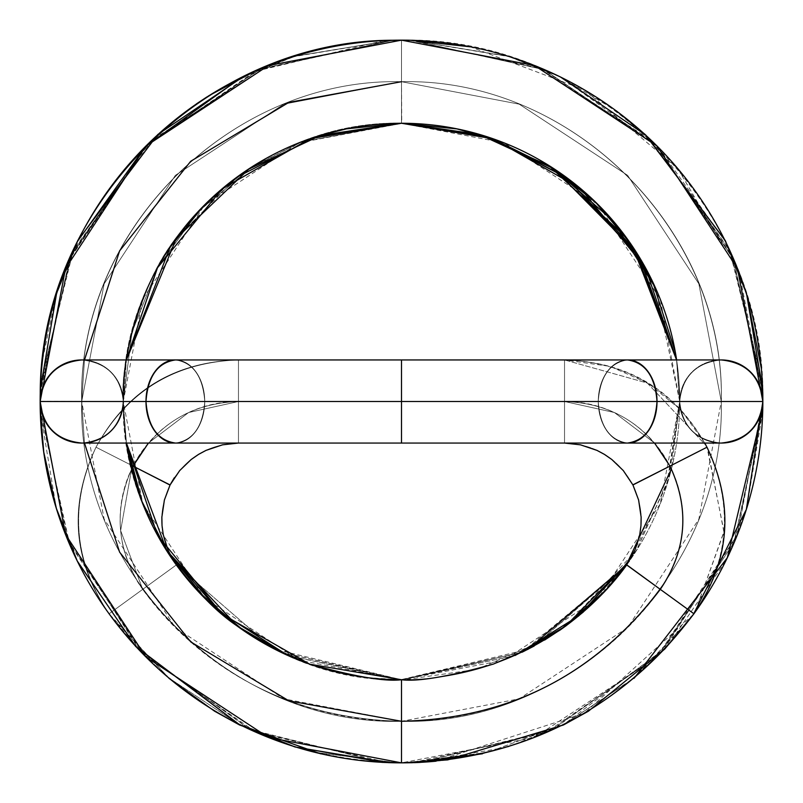 <?xml version="1.0" encoding="UTF-8"?>
<svg xmlns="http://www.w3.org/2000/svg" width="803" height="803" viewBox="0 0 803 803"><rect width="100%" height="100%" fill="white"/><g stroke="black" fill="none" stroke-linecap="round" stroke-linejoin="round"><path stroke-width="0.6" stroke-dasharray="4.01 3.01" d="M693.922 613.773C730.248 560.885 734.594 505.368 706.981 447.221L669.963 466.091C689.897 508.992 686.675 550.085 660.297 589.362C686.675 550.085 689.897 508.992 669.963 466.091L706.981 447.221L669.963 466.091C689.897 508.992 686.675 550.085 660.297 589.362C595.143 674.731 508.881 718.705 401.5 721.295A319.795 319.795 0 0 0 660.297 589.362L693.922 613.773C729.566 560.705 733.922 505.187 706.981 447.221C675.895 391.362 628.408 362.273 564.529 359.945L647.288 383.041L706.128 445.565L647.288 383.041L564.529 359.945L564.529 401.5L564.529 359.945L401.5 359.945L401.5 443.055L401.5 359.945L401.5 443.055L401.5 359.945L81.705 359.945C56.642 362.585 42.79 376.436 40.15 401.5L81.695 401.5C77.66 230.612 230.612 77.66 401.5 81.705C572.248 77.67 725.832 230.612 721.295 401.5L657.015 401.5C655.148 426.564 645.351 440.415 627.625 443.055C609.909 440.415 600.112 426.564 598.245 401.5L679.74 401.5C682.379 376.436 696.231 362.585 721.295 359.945L627.625 359.945A41.555 29.38 -90 0 1 657.015 401.5A41.555 29.38 -90 0 1 627.625 443.055C609.909 440.415 600.112 426.564 598.245 401.5C600.112 376.436 609.909 362.585 627.625 359.945C645.351 362.585 655.148 376.436 657.015 401.5L598.245 401.5C600.112 376.436 609.909 362.585 627.625 359.945L401.5 359.945L401.5 401.5L401.5 359.945L175.375 359.945C157.649 362.585 147.852 376.436 145.985 401.5L40.15 401.51A361.35 361.35 0 0 1 401.5 40.15L402.032 40.15L401.5 40.15L401.5 81.705C572.248 77.67 725.832 230.612 721.295 401.5L598.245 401.5A41.555 29.38 -90 0 1 627.625 359.945C645.351 362.585 655.148 376.436 657.015 401.5C655.148 426.564 645.351 440.415 627.625 443.055A41.555 29.38 -90 0 1 598.245 401.5C600.112 376.436 609.909 362.585 627.625 359.945L401.5 359.945L401.5 401.5L401.5 359.945L401.5 401.5L40.15 401.5L65.525 268.493L145.985 145.985L268.493 65.525L401.5 40.15A361.35 361.35 0 0 1 762.85 401.5L679.74 401.5C682.379 376.436 696.231 362.585 721.295 359.945L627.625 359.945C645.351 362.585 655.148 376.436 657.015 401.5C655.148 426.564 645.351 440.415 627.625 443.055C609.909 440.415 600.112 426.564 598.245 401.5L204.755 401.5L401.5 401.5L401.5 359.945L401.5 401.5L204.755 401.5C202.888 376.436 193.091 362.585 175.375 359.945L81.705 359.945L175.375 359.945C157.649 362.585 147.852 376.436 145.985 401.5C147.852 426.564 157.649 440.415 175.375 443.055C193.091 440.415 202.888 426.564 204.755 401.5L145.985 401.5C147.852 426.564 157.649 440.415 175.375 443.055C193.091 440.415 202.888 426.564 204.755 401.5C202.888 376.436 193.091 362.585 175.375 359.945L81.705 359.945C56.642 362.585 42.79 376.436 40.15 401.5L145.985 401.5C147.852 426.564 157.649 440.415 175.375 443.055L81.705 443.055C106.769 440.415 120.621 426.564 123.26 401.5L204.755 401.5L123.26 401.5C120.621 376.436 106.769 362.585 81.705 359.945L175.375 359.945C157.649 362.585 147.852 376.436 145.985 401.5L40.15 401.5C42.79 426.564 56.642 440.415 81.705 443.055C106.769 440.415 120.621 426.564 123.26 401.5L204.755 401.5C202.888 376.436 193.091 362.585 175.375 359.945L81.705 359.945A41.555 41.555 0 0 1 123.26 401.5C120.621 376.436 106.769 362.585 81.705 359.945L175.375 359.945C157.649 362.585 147.852 376.436 145.985 401.5L40.15 401.5C42.79 426.564 56.642 440.415 81.705 443.055L175.375 443.055C193.091 440.415 202.888 426.564 204.755 401.5L123.26 401.5L126.432 359.945L123.26 401.5L81.695 401.5C77.66 572.248 230.612 725.832 401.5 721.305L401.5 679.74A278.239 278.239 0 0 0 679.74 401.5L598.245 401.5C600.112 376.436 609.909 362.585 627.625 359.945L721.295 359.945L627.625 359.945C645.351 362.585 655.148 376.436 657.015 401.5L721.295 401.5C725.34 230.612 572.388 77.66 401.5 81.705C572.248 77.67 725.822 230.622 721.295 401.5L762.85 401.5A361.35 361.35 0 0 1 401.5 762.85A361.35 361.35 0 0 1 40.15 401.5L145.985 401.5C147.852 426.564 157.649 440.415 175.375 443.055L81.705 443.055C106.769 440.415 120.621 426.564 123.26 401.5L126.432 443.055L123.281 404.873M400.757 123.26L401.5 123.26L401.5 81.705C230.752 77.67 77.168 230.612 81.705 401.5C77.66 572.248 230.612 725.832 401.5 721.305C508.881 718.705 595.143 674.731 660.297 589.362A118.342 118.342 0 0 0 669.963 466.091C646.957 424.747 611.806 403.216 564.529 401.5L564.529 443.055L564.529 401.5L401.5 401.5L401.5 443.055L401.5 359.945L175.375 359.945A41.555 29.38 90 0 0 145.985 401.5C147.852 426.564 157.649 440.415 175.375 443.055C193.091 440.415 202.888 426.564 204.755 401.5C202.888 376.436 193.091 362.585 175.375 359.945C157.649 362.585 147.852 376.436 145.985 401.5A41.555 29.38 90 0 0 175.375 443.055L81.705 443.055L175.375 443.055C193.091 440.415 202.888 426.564 204.755 401.5L81.715 401.5C77.66 230.612 230.612 77.66 401.5 81.705L401.731 123.26M654.575 443.055L614.385 412.521L564.529 401.5C611.806 403.216 646.957 424.747 669.963 466.091L632.935 484.962C618.009 458.142 595.204 444.169 564.529 443.055L564.529 401.5L614.385 412.521L654.575 443.055L614.385 412.521L564.529 401.5A118.342 118.342 0 0 1 669.963 466.091C646.957 424.747 611.806 403.216 564.529 401.5L564.529 359.945L564.529 401.5L401.5 401.5L401.5 443.055L401.5 401.5L401.5 443.055L81.705 443.055C106.769 440.415 120.621 426.564 123.26 401.5A278.239 278.239 0 0 0 401.5 679.74L299.077 660.207L204.755 598.245L142.793 503.913L123.26 401.5A278.239 278.239 0 0 1 126.382 359.945L123.26 401.5L142.793 299.077L204.755 204.755L299.077 142.793L402.273 123.26M655.489 287.886L679.74 401.5C682.379 376.436 696.231 362.585 721.295 359.945C746.358 362.585 760.21 376.436 762.85 401.5C760.21 426.564 746.358 440.415 721.295 443.055L627.625 443.055L721.295 443.055C696.231 440.415 682.379 426.564 679.74 401.5A278.239 278.239 0 0 0 401.5 123.26L401.5 40.15L534.507 65.525L657.015 145.985L737.475 268.493L762.85 401.5C760.21 426.564 746.358 440.415 721.295 443.055C696.231 440.415 682.379 426.564 679.74 401.5A278.239 278.239 0 0 1 626.671 564.951C643.785 539.465 645.873 512.806 632.935 484.962C618.009 458.142 595.204 444.169 564.529 443.055L564.529 401.5L401.5 401.5L564.529 401.5L401.5 401.5L564.529 401.5L564.529 443.055L401.5 443.055L401.5 359.945L401.5 443.055L175.375 443.055C193.091 440.415 202.888 426.564 204.755 401.5C202.888 376.436 193.091 362.585 175.375 359.945A41.555 29.38 -90 0 1 204.755 401.5L123.26 401.5C120.621 376.436 106.769 362.585 81.705 359.945A41.555 41.555 0 0 1 123.26 401.5L204.755 401.5C202.888 376.436 193.091 362.585 175.375 359.945A41.555 29.38 90 0 1 204.755 401.5A41.555 29.38 90 0 0 175.375 359.945L401.5 359.945L175.375 359.945A41.555 29.38 90 0 1 204.755 401.5C202.888 376.436 193.091 362.585 175.375 359.945L401.5 359.945L401.5 401.5L401.5 359.945L721.295 359.945C746.358 362.585 760.21 376.436 762.85 401.5L737.475 534.507L657.015 657.015L534.507 737.475L401.5 762.85L268.493 737.475L145.985 657.015L65.525 534.507L40.15 401.5L123.26 401.5C120.621 376.436 106.769 362.585 81.705 359.945L175.375 359.945A41.555 29.38 -90 0 1 204.755 401.5A41.555 29.38 -90 0 1 175.375 443.055A41.555 29.38 90 0 0 204.755 401.5L123.26 401.5L204.755 401.5A41.555 29.38 90 0 1 175.375 443.055C193.091 440.415 202.888 426.564 204.755 401.5L145.985 401.5A41.555 29.38 90 0 1 175.375 359.945A41.555 29.38 90 0 0 145.985 401.5A41.555 29.38 -90 0 0 175.375 443.055L401.5 443.055L401.5 401.5L204.755 401.5A41.555 29.38 90 0 1 175.375 443.055L401.5 443.055L401.5 359.945L401.5 401.5L145.985 401.5L401.5 401.5L401.5 443.055L401.5 359.945L627.625 359.945C645.351 362.585 655.148 376.436 657.015 401.5L762.85 401.5L657.015 401.5C655.148 426.564 645.351 440.415 627.625 443.055L175.375 443.055L401.5 443.055L401.5 401.5L401.5 443.055L401.5 401.5L657.015 401.5C655.148 426.564 645.351 440.415 627.625 443.055C609.909 440.415 600.112 426.564 598.245 401.5L401.5 401.5L598.245 401.5C600.112 376.436 609.909 362.585 627.625 359.945A41.555 29.38 -90 0 0 598.245 401.5L721.295 401.5C725.34 572.248 572.388 725.832 401.5 721.305L401.5 762.85L401.5 679.74L401.5 762.85L401.5 679.74L401.5 762.85L401.5 721.305L401.5 762.85L397.535 762.82L401.5 762.85L401.5 679.74L401.5 721.295A319.795 319.795 0 0 1 142.703 589.362L120.631 530.592L131.662 468.892L120.631 530.592L142.703 589.362C207.857 674.731 294.119 718.705 401.5 721.295L401.5 762.85A361.35 361.35 0 0 1 40.15 401.5L81.705 401.5L84.476 359.945L81.715 401.5L123.26 401.5L81.705 401.5L84.476 443.055L81.715 401.5L84.476 359.945M271.585 647.509L176.329 564.951L271.585 647.509L176.329 564.951L142.703 589.362C116.325 550.085 113.103 508.992 133.037 466.091L96.019 447.221C69.078 505.187 73.434 560.705 109.078 613.773C73.434 560.705 69.078 505.187 96.019 447.221C127.105 391.362 174.592 362.273 238.471 359.945L238.471 401.5L188.615 412.521L148.425 443.055L188.615 412.521L238.471 401.5L238.471 443.055C207.796 444.169 184.991 458.142 170.065 484.962L133.037 466.091C113.103 508.992 116.325 550.085 142.703 589.362L176.329 564.951C159.215 539.465 157.127 512.806 170.065 484.962C157.127 512.806 159.215 539.465 176.329 564.951L109.078 613.773L176.329 564.951C159.215 539.465 157.127 512.806 170.065 484.962C184.991 458.142 207.796 444.169 238.471 443.055L238.471 359.945L238.471 443.055L627.625 443.055L401.5 443.055L401.5 359.945L401.5 401.5L598.245 401.5C600.112 376.436 609.909 362.585 627.625 359.945A41.555 29.38 90 0 0 598.245 401.5L679.74 401.5L671.418 469.042M564.529 443.055C595.204 444.169 618.009 458.142 632.935 484.962C645.873 512.806 643.785 539.465 626.671 564.951C643.785 539.465 645.873 512.806 632.935 484.962L669.963 466.091L632.935 484.962L623.299 470.578L611.846 459.527L604.428 454.388L596.97 450.383L580.479 444.832L564.529 443.055L564.529 359.945L401.5 359.945L401.5 401.5L657.015 401.5A41.555 29.38 90 0 0 627.625 359.945A41.555 29.38 90 0 0 598.245 401.5C600.112 376.436 609.909 362.585 627.625 359.945L721.295 359.945L627.625 359.945A41.555 29.38 -90 0 0 598.245 401.5A41.555 29.38 -90 0 0 627.625 443.055C609.909 440.415 600.112 426.564 598.245 401.5L401.5 401.5L401.5 443.055L627.625 443.055C609.909 440.415 600.112 426.564 598.245 401.5A41.555 29.38 90 0 0 627.625 443.055C609.909 440.415 600.112 426.564 598.245 401.5A41.555 29.38 90 0 0 627.625 443.055L401.5 443.055L401.5 359.945L401.5 443.055L401.5 401.5L401.5 443.055L401.5 401.5L401.5 443.055L238.471 443.055L721.295 443.055C696.231 440.415 682.379 426.564 679.74 401.5L660.207 503.913L598.245 598.245L503.923 660.207L401.5 679.74L401.5 721.275L401.5 679.74L402.283 679.74A278.239 278.239 0 0 0 679.74 401.5L598.245 401.5A41.555 29.38 -90 0 0 627.625 443.055A41.555 29.38 -90 0 0 657.015 401.5A41.555 29.38 90 0 0 627.625 359.945L401.5 359.945L564.529 359.945L564.529 401.5L204.755 401.5A41.555 29.38 -90 0 1 175.375 443.055L81.705 443.055L175.375 443.055A41.555 29.38 -90 0 1 145.985 401.5L401.5 401.5L401.5 359.945L401.5 443.055L401.5 401.5L401.5 443.055L401.5 401.5L238.471 401.5L401.5 401.5L238.471 401.5L401.5 401.5L401.5 359.945L401.5 443.055L401.5 401.5L657.015 401.5A41.555 29.38 -90 0 1 627.625 443.055L721.295 443.055C696.231 440.415 682.379 426.564 679.74 401.5C682.379 376.436 696.231 362.585 721.295 359.945A41.555 41.555 0 0 0 679.74 401.5L676.568 359.945L679.74 401.5L721.305 401.5C725.34 230.612 572.388 77.66 401.5 81.705C572.248 77.67 725.822 230.622 721.295 401.5C725.34 572.248 572.388 725.832 401.5 721.305L401.5 762.85A361.35 361.35 0 0 0 762.85 401.5L657.015 401.5L762.85 401.5L762.76 393.53L733.641 259.69L657.035 146.307L543.761 69.55L409.952 40.25L391.904 40.28L260.925 68.827L149.288 142.904L72.31 252.493L40.592 382.7M704.783 443.055L680.803 409.831L648.222 383.212L610.019 366.369L564.529 359.945C628.879 361.751 676.367 390.84 706.981 447.221L723.995 531.445L695.007 612.267L723.935 532.208L707.704 448.646M689.345 619.936L632.262 679.549L563.987 724.206L487.421 752.451L405.465 762.82L488.294 752.24L565.573 723.403L634.32 677.832L689.355 619.936M131.662 468.892L120.631 530.592L142.703 589.362C207.857 674.731 294.119 718.705 401.5 721.295C508.881 718.705 595.143 674.731 660.297 589.362L626.671 564.951L534.166 646.034M522.281 652.116L400.717 679.74L527.852 649.356M410.323 40.26L541.312 68.496L653.18 142.372L730.419 251.881L762.378 382.118M551.34 167.225L626.019 237.246L592.594 199.415L553.377 168.54M676.618 359.945L679.74 401.5A278.239 278.239 0 0 0 676.618 359.945A278.239 278.239 0 0 1 679.74 401.5L721.305 401.5C725.33 230.622 572.378 77.68 401.5 81.705L401.5 40.15L401.5 81.705L401.5 40.15L411.096 40.28L543.651 69.49L656.141 145.283L732.778 257.161L762.689 389.495M40.24 393.53L69.359 259.69L145.965 146.307L259.239 69.55L393.048 40.25M40.24 409.359L68.255 540.72L142.061 652.849L251.64 730.308L382.037 762.378L249.853 729.485L139.341 650.008L66.017 535.24L40.15 401.5L145.985 401.5A41.555 29.38 -90 0 1 175.375 359.945L81.705 359.945A41.555 41.555 0 0 0 40.15 401.5A41.555 41.555 0 0 0 81.705 443.055L175.375 443.055A41.555 29.38 90 0 1 145.985 401.5L40.15 401.5L145.985 401.5M176.861 237.598L237.618 176.851L201.844 207.967M398.71 679.729L287.886 655.479L401.5 679.74L398.71 679.729L401.5 679.74L522.602 652.006L625.698 566.276A278.239 278.239 0 0 1 402.283 679.74M77.7 241.101L56.2 295.163L40.291 391.503L69.841 258.566L146.246 146.026L258.857 69.71L391.824 40.28L295.042 56.24L240.719 77.891M762.378 382.017L729.475 249.833L649.998 139.331L535.23 66.007L401.5 40.15C594.581 35.583 767.417 208.419 762.85 401.5L721.285 401.5C725.33 230.622 572.378 77.68 401.5 81.705C230.752 77.67 77.168 230.612 81.705 401.5L40.15 401.5L81.705 401.5L40.15 401.5L81.705 401.5L40.15 401.5L40.15 400.356M71.557 548.85L56.26 508.038L40.301 411.708L69.58 543.842L145.152 656.011L256.629 732.537L388.522 762.659M406.79 123.311L401.5 123.26A278.239 278.239 0 0 0 123.26 401.5L204.755 401.5L123.26 401.5C119.757 550.065 252.815 683.684 401.5 679.74L275.148 649.356M436.089 761.184A361.35 361.35 0 0 0 693.451 614.415A361.35 361.35 0 0 1 436.089 761.184L584.193 713.265M400.075 123.26L300.613 142.352L253.989 165.749L199.646 210.115L158.131 266.676L132.053 331.9L123.26 401.5C119.316 252.815 252.935 119.747 401.5 123.26L401.5 81.705L283.79 104.159L175.375 175.375L104.159 283.78L81.705 401.5C77.178 230.622 230.752 77.67 401.5 81.705C230.752 77.67 77.178 230.622 81.705 401.5C77.168 230.612 230.752 77.67 401.5 81.705C230.752 77.67 77.178 230.622 81.705 401.5L104.159 283.78L175.375 175.375L283.79 104.159L401.5 81.705C572.378 77.68 725.33 230.622 721.285 401.5L679.74 401.5A278.239 278.239 0 0 0 401.5 123.26L401.5 81.705C572.388 77.66 725.34 230.612 721.305 401.5C725.822 230.622 572.248 77.67 401.5 81.705L519.21 104.159L627.625 175.375L698.841 283.78L721.295 401.5L762.85 401.5L721.295 401.5C725.832 230.612 572.248 77.67 401.5 81.705L401.5 123.26L503.923 142.793L598.245 204.755L660.207 299.077L679.74 401.5L762.85 401.5L721.295 401.5L698.841 283.78L627.625 175.375L519.21 104.159L401.5 81.705L401.5 40.15L401.5 123.26L301.988 141.82L251.66 167.225L198.231 211.621L157.468 267.881L131.883 332.572L123.26 401.5L126.382 443.055A278.239 278.239 0 0 1 123.26 401.5L81.715 401.5L123.26 401.5A278.239 278.239 0 0 0 401.5 679.74L280.719 652.116M693.32 614.606L584.514 713.074M148.425 443.055L188.615 412.521L238.471 401.5L238.471 443.055C207.796 444.169 184.991 458.142 170.065 484.962L133.037 466.091C113.103 508.992 116.325 550.085 142.703 589.362C207.857 674.731 294.119 718.705 401.5 721.295C294.119 718.705 207.857 674.731 142.703 589.362L109.078 613.773C73.434 560.705 69.078 505.187 96.019 447.221C127.105 391.362 174.592 362.273 238.471 359.945L401.5 359.945L401.5 401.5L598.245 401.5L401.5 401.5L401.5 359.945L401.5 443.055M762.85 402.664L762.85 401.5A361.35 361.35 0 0 0 401.5 40.15L401.5 81.705C230.612 77.66 77.66 230.612 81.695 401.5L104.159 519.21L175.375 627.625L283.79 698.841L401.5 721.295C572.378 725.822 725.32 572.238 721.285 401.5L679.74 401.5L721.285 401.5C725.32 572.238 572.378 725.822 401.5 721.275C294.119 718.705 207.857 674.731 142.703 589.362A118.342 118.342 0 0 1 133.037 466.091C156.043 424.747 191.194 403.216 238.471 401.5L401.5 401.5L238.471 401.5L238.471 359.945L401.5 359.945L238.471 359.945C174.592 362.273 127.105 391.362 96.019 447.221L130.678 464.887M40.612 382.218L73.464 249.974L152.931 139.401L267.72 66.027L401.5 40.15L401.5 123.26C252.815 119.747 119.757 252.815 123.26 401.5L81.705 401.5C77.66 572.248 230.612 725.832 401.5 721.305C294.119 718.705 207.857 674.731 142.703 589.362L109.078 613.773L168.68 677.832L237.427 723.403L314.706 752.24L397.535 762.82L314.706 752.24L237.427 723.403L168.68 677.832L111.466 617.025L138.267 649.085L168.911 678.274L138.267 649.085L109.078 613.773C182.693 710.233 280.167 759.919 401.5 762.85L401.5 679.74L515.114 655.479L401.5 679.74L404.29 679.729L401.5 679.74A278.239 278.239 0 0 0 679.74 401.5L668.748 478.518L636.889 549.583L629.331 560.976L666.761 485.072L679.74 401.5L676.568 359.945L679.719 404.873L668.066 480.826L636.117 550.798L565.553 626.169M174.291 477.775L179.701 470.578L191.154 459.527L198.572 454.388L206.03 450.383L222.521 444.832L238.471 443.055L238.471 401.5L401.5 401.5L401.5 359.945L721.295 359.945A41.555 41.555 0 0 0 679.74 401.5A41.555 41.555 0 0 0 721.295 443.055L627.625 443.055A41.555 29.38 90 0 0 657.015 401.5A41.555 29.38 -90 0 0 627.625 359.945L721.295 359.945A41.555 41.555 0 0 1 762.85 401.5L762.709 391.503L733.159 258.566L656.754 146.026L544.143 69.71L411.176 40.28L507.958 56.24L560.755 77.138L658.259 147.17L725.902 242.315L746.8 295.163L762.709 391.503M170.176 484.741L133.037 466.091C156.043 424.747 191.194 403.216 238.471 401.5A118.342 118.342 0 0 0 133.037 466.091L96.019 447.221C126.633 390.84 174.121 361.751 238.471 359.945L238.471 401.5C191.194 403.216 156.043 424.747 133.037 466.091L96.019 447.221C126.633 390.84 174.121 361.751 238.471 359.945L238.471 443.055M401.5 81.705L401.5 40.15L392.818 40.26L259.951 69.239L147.13 145.012L70.273 257.05L40.311 389.646M399.272 123.271L401.43 123.26M762.76 409.359L733.892 542.748L657.858 656.001L545.307 732.998L412.16 762.72M544.635 640.061L477.092 669.321L404.29 679.729M418.604 762.489L507.797 747.021L563.154 724.898L667.474 646.295L725.802 560.906L746.74 508.038L762.699 411.708L733.992 542.517L659.855 653.963L550.306 730.78L420.21 762.418M625.768 566.185L534.115 646.064M522.05 652.227L403.026 679.729M400.255 762.85L401.5 762.85L401.5 721.275C572.378 725.822 725.32 572.238 721.285 401.5C725.34 572.248 572.388 725.832 401.5 721.305L519.21 698.841L627.625 627.625L698.841 519.21L721.295 401.5L598.245 401.5L679.74 401.5A41.555 41.555 0 0 0 721.295 443.055A41.555 41.555 0 0 0 762.85 401.5L401.5 401.5L401.5 359.945M40.15 401.219L81.695 401.5L84.476 443.055M383.734 40.602L254.952 71.427L145.955 146.317L71.216 255.424L40.572 384.246M402.032 40.15L401.5 40.15A361.35 361.35 0 0 0 40.15 401.5L123.26 401.5A278.239 278.239 0 0 1 126.382 359.945M402.755 123.26L401.5 123.26A278.239 278.239 0 0 0 123.26 401.5A41.555 41.555 0 0 1 81.705 443.055M126.382 443.055A278.239 278.239 0 0 1 123.26 401.5L204.755 401.5M280.95 652.227L399.974 679.729M420.019 762.428L552.514 729.776L663.338 650.35L736.903 535.46L762.85 401.5L657.015 401.5M721.305 401.5L598.245 401.5M81.705 401.5L123.26 401.5L123.271 399.201M400.346 123.26L401.57 123.26M626.671 564.951L635.103 549.824L639.75 534.617L640.965 525.674L641.135 517.162L638.616 500.028L632.985 485.062M626.611 565.031L625.698 566.276M410.182 40.26L509.303 56.652L559.54 76.526L616.272 110.794M761.485 369.229L762.689 389.646M411.096 40.28L507.456 56.08L548.148 71.246M40.15 402.664L40.15 401.5M384.346 762.489L390.84 762.72M123.26 401.701L126.442 443.055M299.248 660.267L321.792 668.106L366.67 677.612L401.099 679.74M109.078 613.773C72.752 560.885 68.406 505.368 96.019 447.221C68.406 505.368 72.752 560.885 109.078 613.773M320.809 753.856L355.307 759.899L397.535 762.82L355.307 759.899L320.809 753.856M170.015 485.062L164.384 500.028L161.865 517.162L162.035 525.674L163.25 534.617L167.897 549.824L171.852 557.914L176.329 564.951L196.886 589.944L242.837 630.024L271.615 647.519L242.837 630.024L196.886 589.944L173.659 560.966M392.818 40.26L293.697 56.652L254.782 71.276M253.989 165.749C201.774 201.663 166.723 241.412 148.856 284.975C129.765 331.93 121.233 370.775 123.26 401.5C120.982 371.116 129.825 331.619 149.78 282.997C167.947 240.318 201.914 201.724 251.66 167.225M322.957 134.703L301.988 141.82M322.404 134.864L300.613 142.352M391.904 40.28L295.544 56.08L254.852 71.246M208.619 95.858L206.863 96.972M196.464 103.858L187.992 109.86L157.147 135.125L77.54 240.96L56.451 293.667L42.378 360.657M41.053 375.121L40.361 388.09M762.85 401.5L762.85 400.356M762.76 393.53L739.503 273.803L677.792 168.54L584.604 89.956L470.267 46.815M634.089 678.274L563.555 724.697L508.239 746.89L482.432 753.796M636.889 549.583L629.341 560.966M679.719 404.873L679.74 401.5M636.117 550.798L599.419 596.91L583.39 611.956"/><path stroke-width="1.2" d="M632.874 484.841L669.963 466.091C689.897 508.992 686.675 550.085 660.297 589.362L693.922 613.773L695.007 612.267L693.922 613.773L626.671 564.951L693.922 613.773L664.733 649.085L588.408 711.207L563.395 725.009L447.693 759.899L401.5 762.85L401.5 679.74L401.5 762.85A361.35 361.35 0 0 0 436.089 761.184L401.5 762.85L268.493 737.475L145.985 657.015L65.525 534.507L40.15 401.5L762.85 401.5C760.21 426.564 746.358 440.415 721.295 443.055L627.625 443.055C645.351 440.415 655.148 426.564 657.015 401.5L762.85 401.5C760.21 426.564 746.358 440.415 721.295 443.055A41.555 41.555 0 0 0 762.85 401.5A361.35 361.35 0 0 0 401.5 40.15L411.176 40.28M707.704 448.646L704.783 443.055M534.166 646.034L522.281 652.116M626.752 564.84L660.297 589.362C686.675 550.085 689.897 508.992 669.963 466.091L654.575 443.055M625.768 566.185L626.671 564.951A278.239 278.239 0 0 1 625.698 566.276L606.114 589.944L560.163 630.024L527.852 649.356L626.671 564.951L635.103 549.824L639.75 534.617L640.965 525.674L641.135 517.162L638.616 500.028L632.935 484.962L706.981 447.221C734.594 505.368 730.248 560.885 693.922 613.773L664.733 649.085L588.408 711.207L563.395 725.009L447.693 759.899L401.5 762.85A361.35 361.35 0 0 1 40.15 401.5L657.015 401.5C655.148 426.564 645.351 440.415 627.625 443.055L175.375 443.055L401.5 443.055L401.5 401.5L401.5 443.055L175.375 443.055C157.649 440.415 147.852 426.564 145.985 401.5C147.852 426.564 157.649 440.415 175.375 443.055L81.705 443.055C56.642 440.415 42.79 426.564 40.15 401.5C42.79 426.564 56.642 440.415 81.705 443.055A41.555 41.555 0 0 0 123.26 401.5M564.529 443.055L580.479 444.832L596.97 450.383L604.428 454.388L611.846 459.527L623.299 470.578L632.935 484.962L669.963 466.091C689.897 508.992 686.675 550.085 660.297 589.362C595.143 674.731 508.881 718.705 401.5 721.295L401.5 762.85L382.037 762.378L401.5 762.85L388.522 762.659L295.203 747.021L239.846 724.898L135.526 646.295L77.198 560.906L71.557 548.85M403.026 679.729L401.5 679.74A278.239 278.239 0 0 0 402.283 679.74A278.239 278.239 0 0 1 401.5 679.74L401.5 721.295L288.869 700.808L190.712 641.868L119.627 552.163L84.476 443.055L119.627 552.163L190.712 641.868L288.869 700.808L401.5 721.275C508.881 718.705 595.143 674.731 660.297 589.362C595.143 674.731 508.881 718.705 401.5 721.295L401.5 762.85A361.35 361.35 0 0 1 40.15 401.5L40.24 393.53C39.929 206.411 205.628 40.22 393.048 40.25L400.968 40.15M391.824 40.28L401.5 40.15A361.35 361.35 0 0 0 40.15 401.5C42.79 376.436 56.642 362.585 81.705 359.945C56.642 362.585 42.79 376.436 40.15 401.5A41.555 41.555 0 0 1 81.705 359.945L721.295 359.945C746.358 362.585 760.21 376.436 762.85 401.5L746.358 509.413L693.32 614.606M762.378 382.118L762.85 401.5A41.555 41.555 0 0 0 721.295 359.945L627.625 359.945C645.351 362.585 655.148 376.436 657.015 401.5A41.555 29.38 -90 0 0 627.625 359.945L721.295 359.945C746.358 362.585 760.21 376.436 762.85 401.5L762.76 409.359L727.327 557.774L634.089 678.274M401.5 359.945L401.5 443.055M627.625 359.945C645.351 362.585 655.148 376.436 657.015 401.5A41.555 29.38 90 0 1 627.625 443.055M175.375 359.945C157.649 362.585 147.852 376.436 145.985 401.5A41.555 29.38 -90 0 1 175.375 359.945C157.649 362.585 147.852 376.436 145.985 401.5A41.555 29.38 90 0 0 175.375 443.055M402.032 40.15L409.992 40.25M237.618 176.851L315.328 137.082L401.5 123.26L479.552 134.553L553.377 168.54M626.019 237.246L655.489 287.886L612.84 220.634L552.926 168.239L480.525 134.844L401.731 123.26M402.273 123.26L479.311 134.482L549.011 165.749L626.119 237.387L655.489 287.886M548.148 71.246L560.364 76.927L645.853 135.125L725.46 240.96L746.549 293.667L762.689 389.495L762.699 411.708M254.782 71.276L243.46 76.526L157.81 134.502L77.811 240.428L56.632 293.085L40.311 389.646L40.24 409.359L43.764 452.139L56.411 508.51L77.399 561.337L135.848 646.646L239.445 724.697L294.761 746.89L384.346 762.489M176.349 238.31C192.931 214.14 217.081 191.074 248.779 169.122L176.349 238.31L126.432 359.945L169.935 247.545L176.861 237.598M166.883 550.798L126.432 443.055L142.011 501.514L166.111 549.583L219.139 611.545L287.886 655.479L237.447 626.169L166.883 550.798C190.833 585.678 214.361 610.802 237.447 626.169M84.476 359.945L119.627 250.867L190.712 161.262L288.869 102.382L401.5 81.705L288.869 102.382L190.712 161.262L119.627 250.867L84.476 359.945L119.627 250.867L190.712 161.262L288.869 102.382L401.5 81.705M248.779 169.122L320.738 135.366L400.757 123.26M40.592 382.7L40.291 391.503M762.378 382.017L762.85 401.5A361.35 361.35 0 0 0 401.5 40.15L401.5 40.15A361.35 361.35 0 0 0 40.15 401.5L65.525 268.493L145.985 145.985L268.493 65.525L401.5 40.15L534.507 65.525L657.015 145.985L737.475 268.493L762.85 401.5A361.35 361.35 0 0 1 693.451 614.415A361.35 361.35 0 0 0 762.85 401.5L40.15 401.5L40.301 411.708M567.109 178.115L639.75 258.114L676.568 359.945L635.605 251.429L554.221 169.122L492.52 138.718L401.5 123.26L309.697 138.839L222.23 188.715L157.468 267.831L126.382 359.945A278.239 278.239 0 0 1 676.618 359.945A278.239 278.239 0 0 0 401.5 123.26L493.303 138.839L580.77 188.715L645.532 267.831L676.618 359.945M399.974 679.729L401.5 679.74A278.239 278.239 0 0 1 126.382 443.055L157.468 535.159L222.23 614.285L309.697 664.161L401.5 679.74L401.5 721.275L288.869 700.808L190.712 641.868L119.627 552.163L84.476 443.055M671.418 469.042L625.698 566.276M130.678 464.887L133.037 466.091L131.662 468.892L133.037 466.091L130.678 464.887L133.037 466.091L148.425 443.055M131.662 468.892L133.037 466.091L170.065 484.962L179.701 470.578L191.154 459.527L198.572 454.388L206.03 450.383L222.521 444.832L238.371 443.055M133.037 466.091L170.015 485.062L133.037 466.091M126.382 443.055A278.239 278.239 0 0 0 401.5 679.74C384.978 681.837 354.364 676.618 309.657 664.091L271.615 647.519L280.719 652.116M401.43 123.26L400.075 123.26M482.432 753.796L412.16 762.72L401.5 762.85L420.21 762.418M554.221 169.122L596.057 202.838L629.161 241.854L653.05 282.997L675.122 351.453L676.558 359.945L633.065 247.545L565.382 176.851L490.211 137.925L406.82 123.311L491.215 138.267L567.069 178.095M629.331 560.976L565.814 625.969L515.114 655.479L578.652 615.961L629.331 560.976M583.39 611.956L565.553 626.169L544.635 640.061M534.115 646.064L522.05 652.227M693.922 613.773C620.307 710.233 522.833 759.919 401.5 762.85A361.35 361.35 0 0 0 436.089 761.184M40.612 382.218L40.15 401.5A41.555 41.555 0 0 0 81.705 443.055M401.229 40.15L383.734 40.602M40.572 384.246L40.15 401.219M126.382 359.945A278.239 278.239 0 0 1 401.5 123.26L403.819 123.271M271.585 647.509L280.95 652.227M401.57 123.26L406.79 123.311M420.019 762.428L402.745 762.85M527.852 649.356L493.343 664.091C448.636 676.618 418.022 681.837 401.5 679.74C418.022 681.837 448.636 676.618 493.343 664.091L527.852 649.356L560.163 630.024C596.98 603.806 618.149 577.016 626.671 564.951L626.611 565.031M616.272 110.794L645.19 134.502L725.189 240.428L746.368 293.085L761.485 369.229M549.011 165.749C580.549 185.945 606.255 209.824 626.119 237.387M169.935 247.545L201.844 207.967M126.442 443.055L128.962 457.118L142.011 501.514M166.111 549.583L205.277 598.616L243.791 630.656L285.065 654.184L299.248 660.267M77.7 241.101L145.805 146.106L240.719 77.891M168.911 678.274L214.592 711.207L239.605 725.009L320.809 753.856L239.605 725.009L214.592 711.207L168.911 678.274M173.659 560.966L167.897 549.824L163.25 534.617L162.035 525.674L161.865 517.162L164.384 500.028L170.065 484.962M170.176 484.741L174.291 477.775M401.5 679.74C384.978 681.837 354.364 676.618 309.657 664.091L275.148 649.356M401.4 123.26L347.067 128.721L322.957 134.703M400.346 123.26L346.244 128.892L322.404 134.864M254.852 71.246L208.619 95.858M206.863 96.972L196.464 103.858M42.378 360.657L41.053 375.121M40.361 388.09L40.311 389.495M470.267 46.815L410.323 40.26M633.065 247.545C613.934 219.219 591.369 195.651 565.382 176.851M629.341 560.966L605 591.078L565.814 625.969M492.52 138.718L456.867 128.912L402.755 123.26M418.604 762.489L414.478 762.659"/></g></svg>
